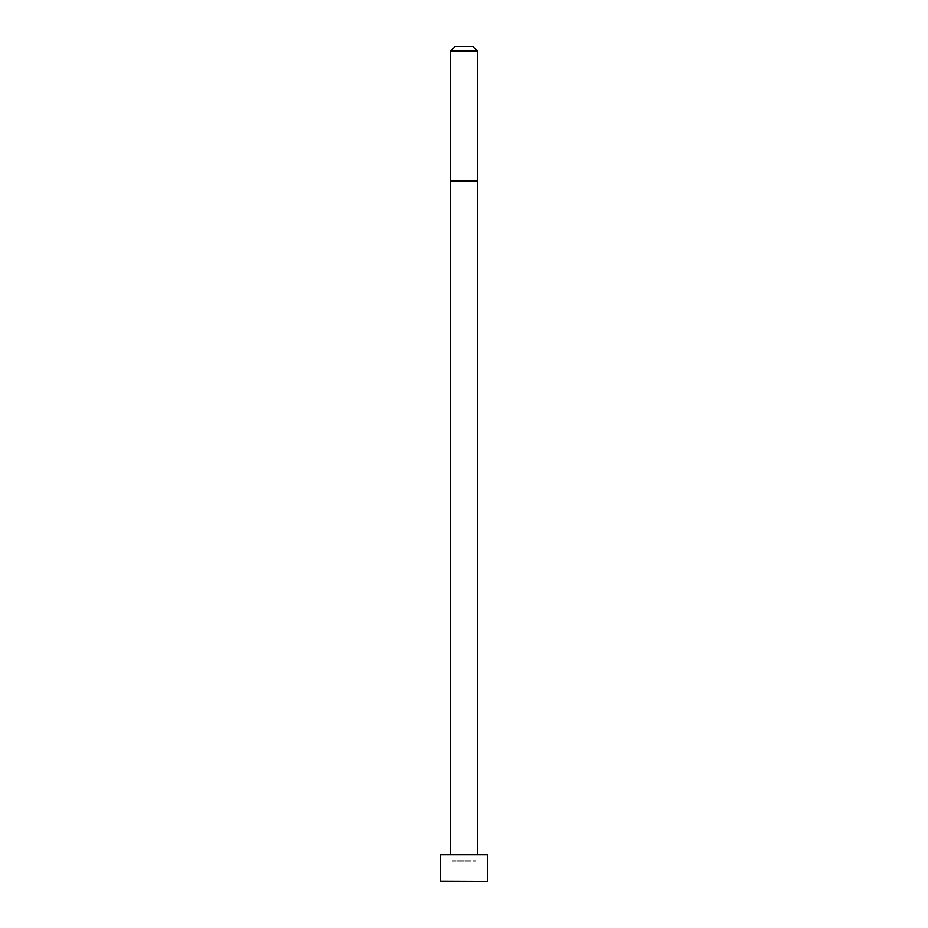 <?xml version="1.0" encoding="UTF-8"?>
<svg xmlns="http://www.w3.org/2000/svg" width="928" height="928" viewBox="0 0 928 928"><rect width="100%" height="100%" fill="white"/><g stroke="black" fill="none" stroke-linecap="round" stroke-linejoin="round"><path stroke-width="0.7" stroke-dasharray="4.64 3.48" d="M464 854.653L450.532 854.653L464 854.653M440.429 854.653L487.571 854.653M450.532 51.11L477.468 51.11M455.242 46.4L472.758 46.4M440.614 881.6L487.386 881.6M469.951 881.6L458.049 881.6L469.951 881.6L469.951 860.987L475.902 860.987L452.098 860.987L469.951 860.987L469.951 881.6M452.098 881.6L458.049 881.6L452.098 881.6L452.098 860.987M475.902 881.6L475.902 860.987M458.049 881.6L458.049 860.987L458.049 881.6M450.532 181.111L477.468 181.111M440.429 881.414L487.571 881.414"/><path stroke-width="1.39" d="M487.571 881.414L487.571 854.653L440.429 854.653L440.614 881.6L487.386 881.6L440.429 881.414M464 51.11L450.532 51.11L450.532 181.111L477.468 181.111L477.468 51.11L464 51.11M477.468 51.11L472.758 46.4L455.242 46.4L450.532 51.11M477.468 854.653L477.468 181.111M450.532 854.653L450.532 181.111"/></g></svg>
